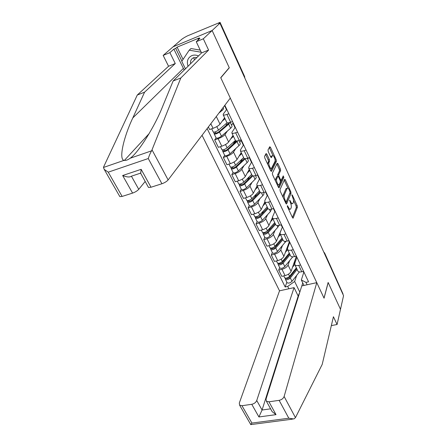 <?xml version="1.0" encoding="UTF-8"?>
<svg xmlns="http://www.w3.org/2000/svg" width="447" height="447" viewBox="0 0 447 447"><rect width="100%" height="100%" fill="white"/><g stroke="black" fill="none" stroke-linecap="round" stroke-linejoin="round"><path stroke-width="0.67" d="M287.332 205.709L287.494 206.849L292.5 217.639L293.143 218.147L297.4 207.246L297.171 205.676L292.344 195.11L291.857 194.808L292.64 197.289C293.483 199.334 293.724 201.021 293.355 202.34L292.813 203.536C292.232 204.005 291.55 203.452 290.762 201.871L289.622 200.183L290.421 202.698C291.282 204.765 291.522 206.475 291.142 207.827L290.578 209.067C289.986 209.548 289.287 208.995 288.494 207.408L287.332 205.709M266.842 154.154L266.082 153.561L264.585 156.344L264.797 157.981L270.731 170.76L271.474 171.335L276.414 161.401L276.196 159.819L270.485 147.337L269.748 146.739L268.01 149.963L268.222 151.567L270.72 156.986L271.458 157.573L272.402 155.774C273.391 154.282 275.855 159.976 274.916 161.574L271.575 168.212C270.552 169.748 268.027 163.943 269.016 162.306L269.575 161.227L269.362 159.607L266.842 154.154L265.641 154.377M219.935 23.205L343.553 295.685L340.491 309.307L328.132 282.465L324.019 298.099L220.784 77.806L229.3 67.799L212.135 30.525L219.935 23.205L218.795 23.68L220.069 22.367L187.299 35.939L184.309 37.576L181.907 39.174L173.095 46.806L212.135 30.525L173.095 46.806L163.161 55.411L169.899 52.623L175.274 63.53L168.553 66.251L163.161 55.411M280.006 189.578L280.23 191.21L285.907 203.435L286.577 203.966L291.036 193.35L290.813 191.774L285.342 179.811L284.672 179.264L280.006 189.578M278.403 187.276L272.597 174.777L272.379 173.145L277.252 163.239L277.995 163.747L280.398 169L280.615 170.581L278.716 174.593L278.934 176.196L280.543 179.688L281.236 180.242L283.253 175.889L283.879 177.381L279.107 187.824L278.403 187.276L282.772 177.705L282.75 176.962M194.462 59.775L193.691 57.657M202.038 135.29L279.526 290.824L239.301 403.06L239.614 405.172L241.978 405.714L251.767 404.3C254.198 403.758 255.857 402.49 256.74 400.495L262.065 410.022L258.914 416.962L251.767 404.3M324.712 253.181L342.983 293.847L324.058 252.711M342.894 294.238L342.983 293.847M297.719 270.72L297.953 271.212C298.63 271.972 299.903 272.156 301.77 271.77L303.591 271.351M289.617 260.707L288.058 265.026C287.08 266.982 285.052 268.412 281.968 269.306L285.046 275.603C288.119 274.721 290.137 273.29 291.098 271.318L296.221 256.628L296.568 256.544M285.046 275.603L281.778 276.352L278.693 270.072L279.654 267.529M300.557 264.959L298.736 265.384C296.864 265.786 295.59 265.613 294.919 264.864L294.769 263.445L296.909 257.265M281.968 269.306L278.693 270.072M290.511 255.645L290.74 256.12C291.399 256.846 292.673 257.003 294.551 256.589L296.378 256.148M272.301 252.527L271.295 255.013L274.441 261.422L277.727 260.635C280.822 259.718 282.867 258.293 283.873 256.354L289.276 241.995L289.622 241.905M293.282 249.616L291.45 250.069C289.567 250.493 288.293 250.348 287.639 249.638L287.516 248.258L289.773 242.224M282.409 245.699L280.766 249.929C279.749 251.845 277.688 253.276 274.587 254.203L271.295 255.013M283.147 240.246L283.364 240.704C284.013 241.391 285.281 241.52 287.17 241.078L289.013 240.615M264.792 237.201L263.73 239.631L266.948 246.18L270.256 245.347C273.368 244.392 275.447 242.967 276.486 241.073L282.443 226.981M285.845 233.937L284.001 234.412C282.107 234.865 280.839 234.753 280.196 234.077L280.101 232.747L282.487 226.858M275.05 230.373L273.318 234.507C272.257 236.385 270.167 237.81 267.043 238.776L263.73 239.631M275.626 224.511L275.833 224.947C276.464 225.601 277.732 225.69 279.632 225.221L281.481 224.735M257.12 221.539L256.002 223.908L259.294 230.602L262.618 229.724C265.753 228.735 267.859 227.311 268.943 225.456L272.374 217.639M278.246 217.907L276.391 218.41C274.486 218.89 273.223 218.812 272.592 218.175L272.53 216.896L275.045 211.163M267.535 214.711L265.702 218.745C264.602 220.583 262.478 222.003 259.338 223.008L256.002 223.908M267.932 208.431L268.133 208.838C268.748 209.453 270.01 209.509 271.921 209.017L273.782 208.498M249.281 205.536L248.107 207.838L251.471 214.683L254.812 213.755C257.969 212.727 260.109 211.308 261.238 209.498L264.831 201.938L264.786 200.692L267.44 195.127M270.474 201.524L268.608 202.05C266.691 202.558 265.434 202.513 264.82 201.921L268.133 208.838M259.858 198.703L257.925 202.642C256.779 204.43 254.622 205.849 251.454 206.894L248.107 207.838M260.07 191.987L260.255 192.378C260.858 192.948 262.121 192.97 264.037 192.445L265.909 191.903M241.268 189.176L240.033 191.411L243.47 198.407L246.833 197.434C250.007 196.367 252.181 194.948 253.354 193.188L257.137 185.846M262.529 184.762L260.651 185.321C258.724 185.857 257.466 185.851 256.874 185.298L256.869 184.125L259.668 178.727M252.013 182.348L249.968 186.175C248.778 187.919 246.588 189.332 243.403 190.416L240.033 191.411M252.03 175.168L252.203 175.537C252.79 176.062 254.047 176.045 255.975 175.492L257.858 174.922M233.071 172.453L231.781 174.615L235.295 181.767L238.67 180.744C241.872 179.633 244.079 178.224 245.297 176.509L249.275 169.407M254.399 167.619L252.51 168.206C250.577 168.77 249.32 168.804 248.744 168.295L248.772 167.178L251.717 161.97M243.989 165.619L241.833 169.335C240.598 171.033 238.374 172.441 235.167 173.57L231.781 174.615M248.459 157.92L247.727 159.182M243.805 157.97L243.967 158.311C244.531 158.791 245.789 158.741 247.727 158.149L249.622 157.551M224.696 155.349L223.332 157.433L226.931 164.747L230.328 163.669C233.546 162.518 235.792 161.11 237.055 159.45L241.235 152.595M246.079 150.08L244.179 150.695C242.235 151.293 240.983 151.365 240.425 150.902L240.492 149.851L243.587 144.828M235.792 148.516L233.513 152.114C232.228 153.757 229.97 155.159 226.741 156.333L223.332 157.433M241.369 140.151L239.709 142.33M235.39 140.369L235.541 140.688C236.089 141.118 237.335 141.023 239.285 140.403L241.19 139.771M216.124 137.849L214.694 139.855L218.376 147.342L221.79 146.208C225.031 145.012 227.311 143.61 228.629 142.001L233.016 135.407M237.564 132.128L235.653 132.77C233.703 133.407 232.457 133.519 231.915 133.105L232.021 132.116L235.273 127.3M227.411 131.021L225.003 134.497C223.662 136.084 221.371 137.48 218.119 138.699L214.694 139.855M233.239 123.003L231.507 125.099M226.78 122.361L226.914 122.651C227.439 123.031 228.685 122.891 230.646 122.238L232.563 121.573M208.363 126.97L209.621 129.524L213.051 128.334C216.314 127.093 218.633 125.696 220.002 124.143L224.612 117.829M228.847 113.745L226.931 114.421C224.964 115.091 223.723 115.248 223.204 114.89L223.349 113.968L226.769 109.364M224.919 105.464L224.617 105.57M224.573 105.632L226.506 109.716M232.87 123.126L235.027 127.669M241.006 140.274L243.352 145.214M249.258 157.662L251.493 162.367M257.5 175.028L259.45 179.141M265.552 192.003L267.239 195.551M273.43 208.598L274.855 211.604M281.129 224.824L282.186 227.048M288.661 240.698L289.276 241.995M296.031 256.232L296.221 256.628M303.966 285.454L301.339 279.967L303.893 272M296.668 275.402L294.646 281.465L299.82 292.148M302.759 282.934L301.814 285.929M303.245 271.43L303.742 272.48M288.851 288.773L287.7 286.426L294.646 281.465M207.129 128.591L285.18 286.985L287.7 286.426M301.339 279.967L305.96 282.387L308.547 281.811L224.835 105.285M305.96 282.387L307.095 284.767M286.851 282.219L285.18 286.985M298.127 295.959L299.73 292.422M288.712 209.47L289.986 209.23M290.874 203.871L292.243 203.698M292.427 217.471L296.305 207.542L296.082 205.972L293.489 200.312M287.924 188.176L284.253 180.163M285.862 203.34L289.969 192.942M285.739 201.468L286.248 201.77L290.125 192.562L289.304 189.997C288.494 188.366 287.795 187.796 287.197 188.288L284.331 194.791C283.929 196.127 284.163 197.859 285.046 199.977L285.739 201.468L285.08 201.653M286.683 188.438L285.929 188.88L287.035 188.561M283.063 197.317L283.208 195.11L285.929 188.88M277.783 176.448L277.598 174.928L279.509 170.916L279.291 169.335L276.861 164.032M276.704 178.85C275.777 180.515 278.163 186.125 279.174 184.678L280.398 182.085L280.18 180.476L278.565 176.978L277.861 176.425L276.704 178.85L275.575 179.186L275.413 180.845M277.408 185.131L278.632 184.84M276.944 176.699L277.816 176.492M275.575 179.186L276.693 176.828M267.697 164.228L268.44 161.574L268.228 159.959L265.708 154.511M269.776 168.698L270.999 168.385M271.837 155.953L272.318 155.908M270.77 157.093L271.2 156.26M273.005 155.623L269.306 147.555M270.765 170.832L275.302 161.747L275.089 160.166L276.196 159.819M293.428 264.641L294.143 263.758L294.618 261.227M294.741 262.78L294.355 261.97M295.07 259.925L295.825 260.389M296.355 267.865L289.567 276.347C287.706 278.028 286.074 278.509 284.672 277.771L284.538 277.509M294.724 264.507L292.528 267.228M296.668 268.518L289.136 277.945L286.79 278.626L286.661 278.056M290.718 274.911L290.064 276.788M299.417 271.927L291.986 281.325C290.137 283.018 288.505 283.487 287.103 282.739L286.968 282.465M297.115 269.457L290.343 277.945C288.488 279.632 286.857 280.107 285.454 279.369L285.136 278.073M293.925 264.026L293.618 264.099M287.013 278.772L286.75 278.235L285.37 278.548M286.326 249.834L287.466 248.398M287.644 247.917L287.309 247.213M287.851 247.37L287.583 246.487M288.064 245.213L288.566 245.459M289.298 253.103L282.342 261.473C280.442 263.149 278.799 263.641 277.414 262.953L277.285 262.696M290.74 256.12L287.639 249.638L285.376 252.365M289.639 253.823L281.928 263.132L279.565 263.836L279.403 263.194M283.962 259.523L283.18 261.624M287.432 247.476L286.728 249.353M292.751 256.818L284.812 266.563C282.929 268.239 281.286 268.725 279.895 268.027L279.766 267.764M290.069 254.729L283.135 263.11C281.241 264.786 279.598 265.278 278.207 264.585L277.872 263.238M279.783 263.976L279.531 263.456L278.14 263.791M279.073 234.714L279.99 233.652M282.085 238.027L274.961 246.286C273.028 247.945 271.374 248.459 269.999 247.822L269.876 247.577M280.403 234.502L278.068 237.184M282.465 238.815L274.559 248.001L272.184 248.733L271.983 248.012M277.134 243.766L276.19 246.107M285.946 241.302L277.486 251.482C275.564 253.147 273.916 253.656 272.536 252.996L272.413 252.751M282.878 239.687L275.771 247.956C273.843 249.616 272.189 250.13 270.815 249.487L270.452 248.085M272.402 248.862L272.156 248.364L270.759 248.716M295.456 417.632L293.897 418.968L288.812 418.224L279.135 400.339C281.649 399.78 283.309 398.495 284.124 396.478L295.456 417.632L322.209 364.394L333.428 316.733L337.072 324.516L340.491 309.307L328.176 282.554L324.064 298.194L316.778 282.644L284.124 396.478M331.344 325.6L337.072 324.516M279.526 290.824L294.07 287.628L256.74 400.495M316.778 282.644L301.781 285.935L266.021 399.137L266.373 401.183L268.965 401.808L279.135 400.339M298.618 295.948L298.166 296.043L294.07 287.628M298.166 296.043L262.065 410.022L270.591 408.832M268.965 401.808L276.022 414.648L272.145 411.648L271.396 410.285M241.978 405.714L251.924 423.08L250.694 424.466M175.274 63.53L144.571 92.177L137.285 95.032L103.732 166.692L103.469 167.463L104.196 169.363L108.241 172.173L122.132 196.429L119.857 196.635L119.634 196.239M144.571 92.177L132.809 117.919C123.69 137.022 118.539 159.45 124.037 160.356L124.35 160.439C126.071 160.562 128.015 159.83 130.178 158.232C138.576 152.589 155.154 125.629 162.518 106.755L173.134 80.985L201.541 52.919L196.244 41.727L199.926 38.319L198.043 39.101L199.34 37.911L177.09 47.153L175.705 48.377L181.918 61.116M137.285 95.032L168.553 66.251M161.92 183.756L148.27 158.534C149.27 155.416 150.382 152.846 151.617 150.818L180.823 77.974L208.598 50.07L203.324 38.8L212.135 30.525L229.238 67.676L220.729 77.677L230.294 98.094L168.128 179.934C166.748 181.488 164.675 182.762 161.92 183.756L150.997 187.237L148.488 187.449L148.259 187.025M203.324 38.8L196.244 41.727M184.214 70.039L173.883 49.131L169.899 52.623M173.883 49.131L175.705 48.377M208.598 50.07L201.541 52.919M180.823 77.974L173.134 80.985M132.58 193.098L122.657 175.515C126.825 177.196 129.742 177.42 131.407 176.191L138.749 189.332C137.29 190.891 135.234 192.143 132.58 193.098L122.132 196.429M138.749 189.332L145.186 181.454M198.356 39.772L198.043 39.101M177.09 47.153L183.058 59.412M140.71 173.341L141.151 169.329L150.997 187.237M198.474 55.953C196.183 54.914 193.964 54.802 191.824 55.618C187.701 57.808 186.449 61.351 188.058 66.24M196.909 57.501L193.579 57.702C191.187 58.864 190.198 60.87 190.612 63.72M185.432 68.832L181.773 61.334L189.21 50.181L190.981 48.533L200.211 50.114M189.21 50.181L201.223 52.243M271.659 219.27L272.614 218.214M274.726 222.628L267.418 230.764C265.451 232.412 263.786 232.943 262.423 232.356L262.305 232.122M273.005 219.03L270.603 221.673M275.14 223.494L267.038 232.541L264.641 233.3L264.406 232.501M270.239 227.618L269.111 230.227M278.917 225.383L277.883 227.171L269.999 236.077C268.044 237.731 266.384 238.251 265.015 237.648L264.898 237.413M275.536 224.321L268.25 232.474C266.283 234.122 264.618 234.653 263.255 234.06L262.87 232.608M264.853 233.423L264.624 232.948L263.222 233.317M264.093 203.491L265.071 202.446M267.2 206.9L259.713 214.906C257.707 216.544 256.03 217.091 254.684 216.56L254.572 216.337M265.445 203.223L262.981 205.832M267.652 207.838L259.349 216.745L256.936 217.538L256.662 216.65M263.305 211.068L261.948 213.962M271.513 209.118L270.435 211.565L262.35 220.332C260.355 221.975 258.684 222.517 257.332 221.963L257.221 221.74M268.032 208.632L260.562 216.65C258.562 218.287 256.885 218.834 255.533 218.298L255.125 216.789M257.148 217.644L256.924 217.192L255.516 217.583M256.354 187.366L257.366 186.332M259.517 190.824L251.834 198.697C249.795 200.317 248.102 200.887 246.772 200.412L246.666 200.2M257.718 187.064L255.181 189.64M260.003 191.847L251.488 200.602L249.063 201.424L248.744 200.446M256.343 194.082L254.717 197.289M263.613 192.556L263.747 192.836C264.255 193.49 263.948 194.417 262.819 195.624L254.533 204.245C252.499 205.866 250.817 206.43 249.476 205.938L249.37 205.721M260.428 192.523L252.7 200.48C250.661 202.1 248.973 202.67 247.644 202.189L247.208 200.619M249.27 201.519L249.063 201.094L247.638 201.502M248.443 170.888L249.493 169.866M251.661 174.397L243.783 182.125C241.698 183.728 240 184.32 238.681 183.901L238.586 183.7M249.823 170.553L247.213 173.09M252.186 175.503L243.453 184.097L241.011 184.946L240.648 183.879M249.387 176.626L247.431 180.186M255.55 175.615L256.042 176.643C256.528 177.252 256.192 178.146 255.041 179.331L246.537 187.796C244.47 189.405 242.771 189.992 241.453 189.55L241.352 189.349M252.873 175.861L244.671 183.946C242.592 185.55 240.894 186.142 239.575 185.717L239.111 184.086M241.218 185.036L241.017 184.633L239.592 185.064M240.352 154.047L241.441 153.03M243.626 157.601L235.547 165.178C233.423 166.759 231.714 167.374 230.412 167.022L230.322 166.832M241.749 153.673L239.061 156.165M244.42 158.556L235.239 167.223L232.781 168.1L232.373 166.938M242.486 158.674L240.134 162.619M245.375 158.635L236.452 167.038C234.334 168.625 232.624 169.24 231.322 168.877L230.836 167.184M247.297 158.277L248.158 160.087C248.627 160.652 248.269 161.518 247.09 162.674L238.368 170.977C236.256 172.57 234.546 173.173 233.245 172.799L233.15 172.609M243.771 157.903L243.067 158.126M232.982 168.178L232.798 167.804L231.362 168.256M232.077 136.821L233.211 135.815M235.418 140.425L227.121 147.84C224.958 149.404 223.232 150.041 221.952 149.751L221.868 149.577M233.496 136.408L230.719 138.861M236.675 140.956L226.836 149.957L224.36 150.874L223.908 149.611M234.58 141.174L234.781 141.593L232.853 144.56M237.888 140.794L228.048 149.745C225.886 151.315 224.165 151.952 222.885 151.65L222.366 149.89M238.854 140.542L240.106 143.169C240.553 143.683 240.173 144.51 238.955 145.644L230.009 153.774C227.853 155.344 226.137 155.975 224.847 155.662L224.763 155.483M236.58 140.995L234.781 141.593M224.556 150.941L224.388 150.589L222.941 151.064M223.606 119.204L224.791 118.209M227.121 122.769L218.505 130.099C216.292 131.647 214.56 132.306 213.297 132.083L213.219 131.926M225.048 118.746L222.181 121.159M228.596 122.841L227.484 124.4L218.242 132.295L215.745 133.245L215.242 131.876M226.16 123.59L226.635 124.584L225.668 125.953M228.272 123.601L227.92 122.858M230.082 122.422L228.691 124.149L219.455 132.055C217.248 133.603 215.515 134.262 214.253 134.033L213.705 132.2M230.211 122.383L231.87 125.864C232.295 126.333 231.887 127.121 230.641 128.228L221.455 136.173C219.259 137.726 217.527 138.38 216.259 138.134L216.18 137.972M227.691 124.221L226.635 124.584M215.94 133.301L215.784 132.982L214.331 133.474M223.137 107.52L223.444 108.168C223.852 108.582 223.411 109.331 222.131 110.409L218.963 113.013M218.119 138.699L221.79 146.208M226.741 156.333L230.328 163.669M235.167 173.57L238.67 180.744M243.403 190.416L246.833 197.434M251.454 206.894L254.812 213.755M259.338 223.008L262.618 229.724M267.043 238.776L270.256 245.347M274.587 254.203L277.727 260.635M210.811 123.746L213.051 128.334M216.314 116.505L220.002 124.143M225.003 134.497L228.629 142.001M235.653 132.77L239.285 140.403M233.513 152.114L237.055 159.45M244.179 150.695L247.727 158.149M241.833 169.335L245.297 176.509M252.51 168.206L255.975 175.492M249.968 186.175L253.354 193.188M260.651 185.321L264.037 192.445M257.925 202.642L261.238 209.498M268.608 202.05L271.921 209.017M265.702 218.745L268.943 225.456M276.391 218.41L279.632 225.221M273.318 234.507L276.486 241.073M284.001 234.412L287.17 241.078M280.766 249.929L283.873 256.354M291.45 250.069L294.551 256.589M288.058 265.026L291.098 271.318M298.736 265.384L301.77 271.77M226.931 114.421L230.646 122.238M324.589 253.885L324.634 253.008L323.768 252.069M244.364 77.046L219.974 22.585M244.788 77.979L244.61 76.498L220.092 22.423M287.834 207.587L288.494 207.408M289.595 200.63L290.12 200.485M290.125 202.05L290.762 201.871M291.824 195.255L292.344 195.11M296.082 205.972L297.171 205.676M296.305 207.542L297.4 207.246M292.841 218.13L293.21 218.03M287.298 206.151L287.84 206.006M284.27 180.124L285.342 179.811M290.137 191.97L290.813 191.774M289.941 193.657L291.036 193.35M286.281 203.961L286.639 203.866M283.208 195.11L284.331 194.791M284.387 200.161L285.046 199.977M276.883 164.088L277.995 163.747M279.291 169.335L280.398 169M279.509 170.916L280.615 170.581M277.598 174.928L278.716 174.593M278.174 176.425L278.934 176.196M279.9 179.878L280.543 179.688M282.772 177.705L283.879 177.381M278.816 187.846L279.157 187.746M268.228 159.959L269.362 159.607M268.44 161.574L269.575 161.227M267.882 162.658L269.016 162.306M271.189 157.612L271.485 157.523M269.373 147.689L270.485 147.337M275.302 161.747L276.414 161.401M271.189 171.369L271.513 171.268M289.567 276.347L288.488 274.128M291.986 281.325L290.343 277.945M282.342 261.473L281.208 259.137M292.321 257.405L292.014 256.762M284.812 266.563L283.135 263.11M274.961 246.286L273.765 243.827M285.18 242.447L284.633 241.296M277.486 251.482L275.771 247.956M251.924 423.08L288.812 418.224M276.022 414.648L258.914 416.962M103.469 167.463L124.037 160.356M130.178 158.232L151.617 150.818M148.27 158.534L108.241 172.173M122.657 175.515L141.151 169.329M152.069 149.957L168.128 179.934M140.598 173.14L131.407 176.191M183.337 68.458L132.809 117.919M267.418 230.764L266.161 228.177M277.883 227.171L277.084 225.489M269.999 236.077L268.25 232.474M259.713 214.906L258.388 212.18M270.435 211.565L269.368 209.336M262.35 220.332L260.562 216.65M251.834 198.697L250.443 195.831M262.819 195.624L261.484 192.819M254.533 204.245L252.7 200.48M243.783 182.125L242.319 179.113M255.041 179.331L253.415 175.922M246.537 187.796L244.671 183.946M235.547 165.178L234.01 162.01M247.09 162.674L245.23 158.774M238.368 170.977L236.452 167.038M227.121 147.84L225.512 144.515M238.955 145.644L237.055 141.66M230.009 153.774L228.048 149.745M218.505 130.099L216.812 126.613M230.641 128.228L228.691 124.149M221.455 136.173L219.455 132.055M222.131 110.409L221.673 109.448M223.204 114.89L226.914 122.651M294.919 264.864L297.953 271.212M280.196 234.077L283.364 240.704M272.592 218.175L275.833 224.947M256.874 185.298L260.255 192.378M248.744 168.295L252.203 175.537M240.425 150.902L243.967 158.311M231.915 133.105L235.541 140.688M244.794 77.99L244.649 76.593M285.287 202.094L286.069 201.876M286.091 188.606L287.197 188.288M280.208 180.543L281.04 180.297M276.738 176.761L277.861 176.425M271.284 156.126L272.402 155.774M294.864 261.724L294.651 261.272M284.672 277.771L283.75 275.9M287.103 282.739L285.454 279.369M287.823 246.967L287.617 246.532M277.414 262.953L276.43 260.947M279.895 268.027L278.207 264.585M269.999 247.822L268.943 245.677M272.536 252.996L270.815 249.487M266.373 401.183L272.145 411.648M250.801 424.644L239.614 405.172M250.901 424.583L292.5 419.146M149.186 133.547L124.35 160.439M148.488 187.449L140.481 172.928M119.857 196.635L104.196 169.363M262.423 232.356L261.299 230.071M265.015 237.648L263.255 234.06M254.684 216.56L253.488 214.124M257.332 221.963L255.533 218.298M246.772 200.412L245.504 197.82M249.476 205.938L247.644 202.189M238.681 183.901L237.335 181.147M241.453 189.55L239.575 185.717M230.412 167.022L228.981 164.099M233.245 172.799L231.322 168.877M221.952 149.751L220.438 146.655M224.847 155.662L222.885 151.65M213.297 132.083L211.694 128.809M216.259 138.134L214.253 134.033"/></g></svg>
